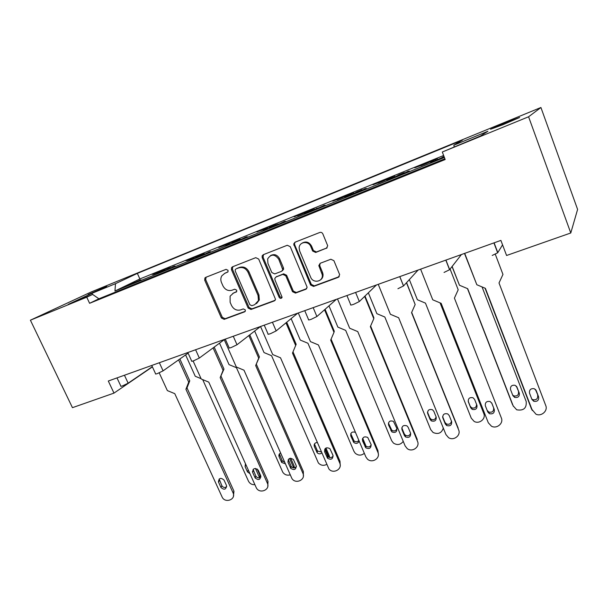 <?xml version="1.0" encoding="UTF-8"?>
<svg xmlns="http://www.w3.org/2000/svg" width="608" height="608" viewBox="0 0 608 608"><rect width="100%" height="100%" fill="white"/><g stroke="black" fill="none" stroke-linecap="round" stroke-linejoin="round"><path stroke-width="0.91" d="M228.053 270.324L226.047 269.359L205.694 277.37L204.888 277.993L204.729 280.227L221.388 317.976L224.2 319.36L244.568 311.851L245.343 311.053L245.282 309.875L243.284 308.902L240.624 309.89C236.702 310.863 233.67 309.381 231.511 305.444L230.128 302.29L230.105 296.187L233.335 293.193L236.717 291.498L236.702 290.183L234.696 289.21L232.036 290.221C228.122 291.24 225.074 289.765 222.908 285.798L221.517 282.614C220.522 280.182 220.62 277.924 221.798 275.842L224.694 273.395L228 271.791L228.053 270.324M503.12 124.648L490.58 129.238L506.912 122.147L519.642 117.481L503.12 124.648M88.092 294.584L106.719 286.436L88.092 294.584M326.359 248.368L327.704 245.769L322.848 233.898C322.149 232.575 321.13 232.096 319.785 232.469L295.017 242.212L293.694 243.99L310.574 285.008L313.568 286.429L338.337 277.309L339.659 274.656L333.914 260.68L330.866 259.244L320.188 263.287L318.828 265.582L322.278 274.801C323.41 281.732 313.074 283.799 310.642 277.18L299.653 250.967L299.128 247.935C299.212 241.589 308.583 240.51 310.817 246.628L312.656 251.043L315.689 252.472L327.142 247.851M528.588 116.782L540.922 107.502L91.185 291.977L30.4 320.196L86.746 297.19L89.596 303.301L445.178 159.524L442.305 152.015L528.588 116.782L570.775 232.986L506.578 255.489L500.886 240.403L108.3 381.018L113.985 393.11L152.41 366.875M30.4 320.196L72.451 407.672L113.985 393.11M258.696 259.061L255.763 257.663L232.499 266.813L231.557 267.642L231.488 269.732L248.163 308.074L251.028 309.472L274.299 300.899L275.546 299.394L258.696 259.061M263.272 254.706L287.265 245.267L290.267 246.673L307.154 287.28L305.816 289.286L295.473 293.094L292.516 291.68L285.783 275.804L282.826 274.39L276.047 276.967L274.816 278.426L274.96 279.9L282.097 297.236C281.314 298.756 280.341 298.802 279.163 297.365L262.2 257.686L262.132 255.884L263.272 254.706M444.889 158.764L98.899 298.794L92.636 294.424L68.218 304.395L91.823 293.368L115.497 283.678L137.355 273.395L462.498 140.091L453.864 145.19L487.928 131.252L480.449 135.994L442.305 152.015M89.596 303.301L98.899 298.794M86.746 297.19L92.636 294.424M164.388 269.564L165.627 268.858M169.822 267.155L157.594 272.68L153.391 274.383L157.768 272.255L152.638 274.147M160.284 271.366L164.312 269.397M156.887 272.414L160.162 271.084M198.254 255.808L199.774 254.988M203.893 253.316L187.492 260.543L191.619 258.499L186.192 260.505M194.02 257.693L198.185 255.634M190.494 258.757L193.884 257.382M226.845 244.568L218.705 247.502L220.856 246.422M226.708 244.249L239.202 238.967M233.358 241.551L235.167 240.608M228.98 243.542L228.821 243.185L233.282 241.376M225.31 244.614L228.821 243.185M256.865 231.998L257.427 231.564M263.234 229.794L256.789 231.823M263.097 229.467L275.819 224.094M269.754 226.769L271.867 225.697M265.225 228.874L265.058 228.464L269.678 226.586M261.41 229.946L265.058 228.464M294.135 216.858L294.971 216.311M300.998 214.464L294.067 216.684M300.854 214.13L297.593 215.84L302.457 213.872L313.819 208.658M307.519 211.424L309.966 210.216M302.837 213.666L302.64 213.195L307.443 211.242M298.862 214.73L302.64 213.195M332.834 201.142L333.959 200.473M340.206 198.542L332.758 200.959M340.07 198.208L337.144 199.789L342.198 197.737L353.278 192.622M346.727 195.502L349.539 194.142M341.886 197.866L341.673 197.342L344.508 195.806L349.448 193.8L346.651 195.312M337.744 198.938L341.673 197.342M373.031 184.817L374.467 184.011M380.958 181.997L372.955 184.627M380.821 181.655L378.26 183.092L383.511 180.964L394.28 175.963M387.471 178.95L390.663 177.43M382.432 181.404L382.219 180.865L384.697 179.474L389.827 177.384L387.395 178.76M378.138 182.522L382.219 180.865M414.823 167.846L416.594 166.896M423.335 164.791L414.747 167.648M423.198 164.441L421.04 165.726L426.512 163.506L436.924 158.635M429.841 161.743L433.443 160.056M424.589 164.282L424.376 163.734L426.466 162.496L431.802 160.322L429.765 161.546M420.136 165.46L424.376 163.734M502.565 244.857L497.671 252.799L492.214 255.451M461.419 254.539L449.563 269.739L444.045 272.445M418.091 270.058L403.507 285.965L397.921 288.724M376.443 284.977L359.336 301.538L353.696 304.319C351.204 305.155 350.2 305.254 350.672 304.616L346.925 295.549M336.368 299.326L316.905 316.525L311.273 319.291C308.986 320.059 308.066 320.142 308.522 319.55L304.752 310.65M297.783 313.15L276.161 330.912L270.53 333.663C268.424 334.37 267.588 334.446 268.022 333.891L264.244 325.158M292.486 353.081L296.157 344.318L292.486 353.081L339.728 463.015C342.707 469.14 333.169 474.4 328.936 468.988L280.524 357.8L272.711 354.548L260.536 326.488L237.006 344.744L231.374 347.48C229.444 348.133 228.684 348.194 229.087 347.677L225.294 339.112M224.238 339.69L199.333 358.044L193.724 360.764C191.946 361.365 191.246 361.426 191.626 360.939L187.826 352.534M188.108 353.157L163.081 370.85L157.48 373.548C155.838 374.11 155.2 374.163 155.557 373.715L151.749 365.454M152.327 366.692L128.151 383.184L122.565 385.867C121.06 386.384 120.468 386.43 120.802 386.019L116.994 377.902M135.432 282.332L136.519 281.686M140.881 279.916L128.09 285.684L123.888 287.394L128.615 285.099L123.439 287.014M131.32 284.118L135.356 282.158M127.923 285.175L131.199 283.845M169.374 268.561L170.734 267.801M175.02 266.061L162.412 271.776L158.05 273.539L162.534 271.335L157.267 273.266M165.125 270.438L169.298 268.386M161.591 271.51L164.988 270.134M197.858 257.404L189.681 260.323L192.022 259.16M197.706 257.07L210.429 251.697M204.569 254.288L206.218 253.399M200.169 256.264L200.017 255.915L204.486 254.106M196.498 257.344L200.017 255.915M228.137 244.69L228.555 244.34M234.361 242.6L225.88 245.64L228.068 244.538M234.209 242.265L247.167 236.786M241.08 239.476L243.048 238.458M236.535 241.558L236.36 241.171L241.004 239.286M232.704 242.653L236.36 241.171M265.567 229.543L266.243 229.049M272.262 227.232L263.462 230.394L265.483 229.353M272.118 226.883L268.5 228.76L273.38 226.784L285.319 221.304M278.996 224.094L281.299 222.938M274.292 226.313L274.102 225.857L278.92 223.904M270.302 227.4L274.102 225.857M304.433 213.78L305.406 213.157M311.653 211.265L311.509 210.908L304.35 213.583M311.509 210.908L308.226 212.656L313.302 210.596L324.968 205.223M318.394 208.118L321.054 206.804M313.523 210.482L313.302 209.95L318.311 207.921M309.358 211.554L313.302 209.95M344.835 197.387L346.127 196.635M352.625 194.651L352.473 194.294L344.751 197.19M352.473 194.294L349.562 195.89L354.852 193.754L366.198 188.488M359.358 191.497L362.414 190.03M354.289 193.975L354.069 193.412L356.881 191.862L362.041 189.764L359.275 191.3M349.965 195.077L354.069 193.412M386.87 180.34L388.504 179.444M395.261 177.369L395.109 176.996L386.787 180.135M395.109 176.996L392.601 178.44L398.111 176.214L409.116 171.076M401.987 174.207L405.46 172.558M396.705 176.784L396.477 176.206L398.901 174.808L404.274 172.626L401.903 174.002M392.206 177.939L396.477 176.206M430.631 162.587L432.638 161.53M439.668 159.364L439.523 158.984L430.555 162.382M440.876 158.87L440.648 158.285L444.022 156.492M436.202 160.086L440.648 158.285M570.775 232.986L577.6 209.41L540.922 107.502M115.497 283.678L114.958 291.019L444.395 157.464M114.958 291.019L139.886 278.958L443.635 155.488M439.523 158.984L437.456 160.261L444.304 157.236M139.886 278.958L137.355 273.395M454.146 146.741L453.864 145.19M204.334 254.38L204.113 253.878M240.396 239.75L240.175 239.24M277.826 224.572L277.605 224.04M316.7 208.802L316.479 208.263M357.132 192.485L356.881 191.862M399.205 175.575L398.901 174.808M443.012 158.004L442.647 157.046M198.094 255.869L197.889 255.398M232.78 241.779L232.575 241.3M268.728 227.179L268.523 226.693M306.014 212.032L305.809 211.531M344.728 196.361L344.508 195.806M384.963 180.143L384.697 179.474M426.793 163.339L426.466 162.496M91.823 293.368L92.682 294.454M227.871 271.981L224.405 273.524M232.75 293.451L236.588 291.726M206.059 277.225L205.709 279.68L222.315 317.346L225.127 318.721L245.222 311.319M232.803 266.699L232.416 269.2L249.044 307.458L251.902 308.849L275.143 300.284M235.95 268.987L235.273 269.595L235.243 271.024L249.88 304.737L251.887 305.718L254.729 304.669L258.446 300.603L258.066 295.511L248.056 272.323C245.868 268.288 242.774 266.806 238.792 267.877L236.535 268.652M256.508 303.628L259.304 300.002L258.932 294.918L258.066 295.511M236.869 268.455L239.704 267.345C243.679 266.274 246.764 267.756 248.953 271.784L258.932 294.918M276.161 276.891L283.647 273.836L286.596 275.249L293.314 291.088L296.263 292.501L306.69 288.656M263.492 254.623L263.066 257.176L279.984 296.765L281.899 297.791M278.745 259.213C274.74 253.931 271.046 253.832 267.657 258.894L267.923 263.416L271.806 272.513L274.748 273.919L281.527 271.335L282.796 269.754L278.745 259.213L279.581 258.696C277.24 254.706 274.208 253.673 270.484 255.603M282.348 270.788L283.617 269.215L283.45 267.832L282.629 268.371M279.581 258.696L283.45 267.832M302.244 243.048C306.098 241.026 309.214 242.052 311.585 246.134L313.424 250.542L316.441 251.963L327.096 247.866M320.492 279.885C322.377 278.563 323.213 276.678 323.015 274.238L322.544 272.452L321.807 273.007M320.112 263.317L319.762 265.757L322.544 272.452M295.146 242.159L294.5 243.504L294.682 244.766L311.334 284.422L314.321 285.851L339.256 276.64M159.212 372.864L167.352 390.587L174.777 393.657L222.049 496.88C224.816 503.622 236.079 499.761 233.153 493.058L185.911 389.257L188.708 382.12L178.608 359.875M233.031 492.761L233.958 491.196L233.426 496.196M125.324 286.429L123.12 287.326M124.511 286.535L123.758 286.839M138.328 281.154L140.06 280.014L136.101 282.059M137.507 281.261L136.747 281.565M140.06 280.014L141.117 279.961M127.11 285.274L128.25 285.243M188.708 382.12L189.772 380.821L179.869 358.978M226.472 485.435L224.033 480.084C220.81 477.348 218.948 477.956 218.432 481.916L220.97 487.51C224.23 490.238 226.085 489.607 226.541 485.617L226.472 485.435M219.161 478.982L221.844 485.67C223.166 487.624 224.793 487.973 226.723 486.719M189.772 380.821L186.998 387.919L185.911 389.257M233.837 490.907L186.998 387.919M202.692 379.605L248.459 481.141C249.82 483.687 251.963 484.865 254.896 484.682M259.57 477.759L255.428 468.403M259.312 477.06L259.966 475.312L260.444 477.348M154.478 273.585L152.289 274.474M153.672 273.691L152.92 273.995M167.466 268.31L169.009 267.262L165.239 269.215M166.653 268.417L165.885 268.728M169.009 267.262L170.073 267.201M156.081 272.513L157.206 272.475M245.472 463.729L245.085 466.602L247.471 471.892L249.941 473.662M201.081 378.678L195.252 376.261L185.607 354.92M245.579 463.957L248.74 470.987M252.426 471.588L253.141 471.033M259.966 475.312L257.1 468.912M193.093 360.97L201.225 378.997L208.772 382.128L256.219 487.616C259.289 494.433 270.682 489.934 267.353 483.193L220.172 377.629L223.083 370.34L213.089 347.913M267.353 483.193L267.991 481.354L267.801 486.309M159.121 272.718L156.841 273.646M158.285 272.825L157.502 273.144M172.611 267.254L171.76 267.36L173.386 266.486L170.301 268.189M171.76 267.36L170.97 267.68M174.177 266.167L175.286 266.114M160.755 271.616L161.926 271.586M223.083 370.34L223.98 369.086L214.191 347.1M260.726 475.722L258.187 470.068C254.691 467.514 252.852 468.289 252.654 472.393L255.17 477.979C258.643 480.601 260.498 479.849 260.726 475.722M253.118 469.361L255.869 476.163C257.374 478.146 259.084 478.382 260.984 476.877M223.98 369.086L220.172 377.629M267.991 481.354L221.084 376.337M224.162 339.515L236.322 366.996L243.998 370.188L291.908 478.504C295.625 484.629 306.052 479.697 302.898 473.282L255.672 365.575L258.712 358.127L248.847 335.57M302.898 473.282L303.346 471.466L303.377 475.98M194.172 258.506L191.809 259.464M193.306 258.62L192.493 258.947M208.164 252.829L207.282 252.943L209.555 251.811L205.762 253.802M207.282 252.943L206.462 253.278M209.555 251.811L210.725 251.75M195.632 257.458L196.848 257.42M258.712 358.127L259.418 356.926L249.774 334.848M296.202 465.667L293.428 459.526C289.856 457.391 288.048 458.303 287.994 462.27L290.73 468.335C294.287 470.554 296.111 469.665 296.202 465.667M288.283 459.443L291.24 466.541C292.995 468.327 294.728 468.358 296.446 466.632M259.418 356.926L255.672 365.575M303.346 471.466L256.401 364.329M339.728 463.015L339.971 461.221L340.206 465.181M230.538 243.755L228.091 244.743M229.642 243.876L228.806 244.211M245.062 237.857L244.158 237.986L245.412 237.257L242.577 238.868M244.158 237.986L243.306 238.328M246.263 236.915L247.502 236.854M231.815 242.774L233.069 242.729M295.655 345.473L285.965 322.856M296.157 344.318L286.71 322.248M332.956 455.248L329.916 448.666C326.306 446.918 324.543 447.959 324.611 451.79L327.598 458.295C331.208 460.127 332.994 459.108 332.956 455.248M324.718 449.228L327.917 456.532C329.908 458.12 331.664 457.93 333.169 455.97M339.971 461.221L293.01 351.888M298.285 312.968L310.468 341.628L318.417 344.949L365.834 456.866L367.346 459.017C371.974 463.737 380.722 458.25 377.902 452.367L330.684 340.115L333.99 332.333L324.535 309.784M377.902 452.367L377.933 450.604L378.32 453.88M268.303 228.433L265.757 229.467M267.376 228.562L266.502 228.92M283.396 222.315L282.454 222.444L284.384 221.441L280.805 223.364M282.454 222.444L281.565 222.802M284.384 221.441L285.692 221.38M269.382 227.529L270.674 227.476M333.99 332.333L334.278 331.238L325.082 309.297M371.07 444.448L367.741 437.456C364.131 436.073 362.406 437.228 362.573 440.922L365.834 447.838C369.451 449.312 371.199 448.18 371.07 444.448M362.528 438.702L365.94 446.097C368.182 447.48 369.938 447.07 371.207 444.858M377.933 450.604L331.079 339.18M337.493 298.923L349.668 328.221L357.762 331.603L405.133 445.93L407.193 448.575C412.102 452.656 420.181 447.002 417.514 441.324L370.34 326.656L373.798 318.698L364.656 296.385M417.514 441.324L417.764 442.062M307.542 212.519L304.897 213.59M306.584 212.656L305.68 213.02M323.228 206.15L322.255 206.294L323.996 205.36L320.545 207.244M322.255 206.294L321.336 206.667M323.996 205.36L325.356 205.291M308.4 211.69L309.738 211.622M373.798 318.698L373.852 317.657L364.998 296.05M410.605 433.238L408.166 427.318L406.988 425.889C403.4 424.81 401.728 426.064 401.964 429.643L404.411 435.556L405.506 436.924C409.108 438.087 410.81 436.856 410.605 433.238M401.797 427.834L404.282 433.854L405.369 435.222C407.869 436.4 409.617 435.746 410.62 433.268M417.308 439.592L370.614 326.032M378.237 284.331L390.404 314.29L398.643 317.741L445.93 434.576L448.529 437.631C453.644 441.15 461.168 435.381 458.63 429.864L411.555 312.664L415.165 304.524L406.456 282.75M348.354 195.966L345.595 197.083M347.35 196.11L346.408 196.49M364.671 189.346L363.66 189.491L365.195 188.64L361.874 190.479M363.66 189.491L362.702 189.886M365.195 188.64L366.601 188.564M347.609 195.837L348.034 195.609M348.969 195.229L350.352 195.153M415.165 304.524L406.585 282.606M451.653 421.602L449.221 415.553L447.762 413.926C444.205 413.121 442.571 414.458 442.852 417.939L445.292 423.974L446.667 425.547C450.247 426.444 451.911 425.121 451.653 421.602M442.632 416.64L444.919 422.309L446.287 423.875C449.099 424.848 450.824 423.928 451.463 421.131M458.181 428.169L411.677 312.383M420.607 269.154L432.752 299.805L441.15 303.331L488.315 422.788L491.431 426.185C496.69 429.202 503.766 423.35 501.349 417.954L454.412 298.118L458.189 289.78L450.102 269.07M390.815 178.737L387.95 179.9M389.781 178.896L388.801 179.292M407.808 171.844L406.76 172.003L408.067 171.243L404.898 173.029M406.76 172.003L405.764 172.414M408.067 171.243L409.526 171.152M391.18 178.098L392.616 178.007M494.296 409.511L491.872 403.332L490.147 401.538C486.62 400.961 485.017 402.374 485.336 405.772L487.768 411.943L489.41 413.683C492.959 414.344 494.593 412.954 494.296 409.511L491.636 402.853M485.321 405.718L487.13 410.324L488.764 412.057C492.29 412.71 493.909 411.327 493.62 407.907M532.357 410.499L531.445 408.88L535.982 414.208C541.356 416.799 548.074 410.879 545.756 405.566L499.008 282.978L502.96 274.436L495.277 254.205M435.047 160.793L432.06 162.009M433.975 160.968L432.949 161.378M435.13 160.254L436.62 160.162M538.635 396.94L536.218 390.625L534.242 388.694C530.746 388.307 529.165 389.789 529.515 393.125L531.932 399.433L533.824 401.318C537.35 401.782 538.954 400.322 538.635 396.94L535.374 389.386M464.489 253.445L476.824 284.734L464.71 253.361M476.824 284.734L485.382 288.329L532.372 410.522M531.772 399.015L532.889 399.73C536.393 400.193 537.981 398.742 537.67 395.382M531.445 408.88L485.024 288.177M219.518 343.17L229.041 364.618L236.459 367.703L282.773 472.218C284.628 474.802 287.105 475.684 290.198 474.856M293.725 467.924L289.583 458.432M293.52 467.377L294.006 465.652L294.477 467.879M188.222 259.882L185.949 260.802M187.386 259.988L186.61 260.308M201.674 254.418L200.83 254.532L203.049 253.43L199.371 255.352M200.83 254.532L200.04 254.851M203.049 253.43L204.166 253.369M189.666 258.871L190.821 258.826M280.562 453.036C279.049 453.864 278.563 455.096 279.102 456.73L281.679 462.483L285.312 463.79M279.422 453.925L282.226 460.78L284.62 462.224M294.006 465.652L290.723 458.196M254.661 331.064L264.024 352.564L271.571 355.703L318.364 462.946C320.773 465.485 323.532 465.979 326.656 464.428M328.936 457.292L329.217 455.658L329.673 457.543M223.182 245.678L220.826 246.635M222.323 245.799L221.517 246.126M237.135 240.016L236.261 240.137L238.336 239.088L234.741 240.988M236.261 240.137L235.44 240.464M238.336 239.088L239.514 239.028M224.451 244.728L225.644 244.682M317.163 442.487C314.708 442.837 313.758 444.174 314.313 446.508L317.125 452.702C318.584 454.108 320.12 454.214 321.723 453.028M328.882 457.269L325.151 448.628M314.458 443.946L317.482 451.03L321.237 451.904M329.217 455.658L325.926 448.028M291.126 318.622L300.284 340.07L307.952 343.269L353.947 451.334L355.247 453.249C358.287 455.711 361.312 455.726 364.329 453.31M365.841 447.754L365.575 446.986M259.441 230.956L256.994 231.944M258.544 231.078L257.708 231.42M273.912 225.074L273.007 225.203L274.079 224.565L271.434 226.085M273.007 225.203L272.156 225.545M274.922 224.223L276.169 224.154M260.528 230.067L261.759 230.014M355.452 432.364C352.055 431.361 350.497 432.546 350.763 435.921L353.841 442.525C356.235 444.015 357.998 443.521 359.13 441.051M362.642 440.032L362.36 439.371M350.755 433.671L354.008 440.876C355.802 442.183 357.413 442.024 358.857 440.397M365.674 445.307L362.71 438.3M328.981 305.854L337.873 327.119L345.678 330.38L391.643 440.686L393.467 443.103C397.313 445.444 400.566 444.858 403.241 441.362M297.061 215.673L294.523 216.706M296.134 215.81L295.268 216.159M312.086 209.57L311.152 209.707L312.884 208.787L309.51 210.619M311.152 209.707L310.27 210.064M312.884 208.787L314.176 208.719M297.943 214.86L299.22 214.799M396.88 428.427L393.46 421.39C389.971 420.25 388.33 421.443 388.542 424.962L391.886 431.923C395.39 433.147 397.054 431.984 396.88 428.427M388.406 423.084L391.833 430.304C394.189 431.52 395.892 430.958 396.948 428.61M368.349 292.813L376.884 313.682L384.826 317.011L430.73 429.643L433.078 432.486C438.163 434.629 441.575 433.17 443.316 428.116M336.125 199.804L333.488 200.876M335.168 199.948L334.271 200.313M351.736 193.466L350.763 193.61L352.313 192.766L349.06 194.552M350.763 193.61L349.851 193.982M352.313 192.766L353.651 192.69M335.517 199.644L335.897 199.439M336.794 199.074L338.109 198.998M436.187 417.118L433.823 411.289L432.493 409.762C429.035 408.903 427.439 410.18 427.705 413.584L430.076 419.414L431.315 420.88C434.796 421.83 436.422 420.576 436.187 417.118M427.492 412.163L429.803 417.833L431.042 419.3C433.664 420.31 435.343 419.505 436.088 416.89M409.344 279.604L417.377 299.729L425.463 303.126L471.268 418.19L474.126 421.39C479.18 424.468 486.172 418.806 483.786 413.531L440.078 302.875M376.717 183.32L373.973 184.429M375.729 183.472L374.794 183.852M392.943 176.73L391.947 176.882L393.285 176.115L390.161 177.855M391.947 176.882L390.99 177.27M393.285 176.115L394.668 176.031M377.15 182.674L378.51 182.59M476.968 405.392L474.612 399.433L473.024 397.746C469.596 397.115 468.031 398.468 468.335 401.789L470.698 407.74L472.203 409.382C475.654 410.088 477.242 408.766 476.968 405.392M468.152 401.075L470.189 406.205L471.679 407.839C474.78 408.606 476.406 407.451 476.566 404.388M483.786 413.531L440.108 302.89M513.084 405.779L516.694 409.792C523.587 410.947 526.756 408.188 526.194 401.523L482.06 286.93M418.927 166.174L416.077 167.329M417.909 166.334L416.928 166.729M435.814 159.311L434.773 159.478L435.898 158.802L432.919 160.489M434.773 159.478L433.785 159.881M435.898 158.802L437.319 158.703M419.117 165.619L420.523 165.528M519.308 393.216L516.96 387.129L515.12 385.305C511.723 384.872 510.196 386.285 510.522 389.546L512.878 395.618L514.634 397.404C518.054 397.913 519.612 396.522 519.308 393.216L516.329 386.118M452.048 266.57L459.458 285.236L452.139 266.456M459.458 285.236L467.696 288.694L513.35 406.304M512.658 395.04L513.844 395.907C517.248 396.408 518.799 395.018 518.495 391.734M512.574 404.753L467.476 288.602M124.442 375.235L128.151 383.184M159.357 362.725L163.081 370.85M195.601 349.744L199.333 358.044M233.267 336.254L237.006 344.744M272.422 322.232L276.161 330.912M313.166 307.64L316.905 316.525M355.589 292.44L359.336 301.538M399.806 276.61L403.545 285.92M445.938 260.087L449.662 269.633M494.099 242.835L497.808 252.632M225.629 272.863L224.694 273.395M236.436 291.901L235.995 292.182M234.247 292.615L233.335 293.193M245.108 311.471L244.568 311.851M225.127 318.721L224.2 319.36M222.315 317.346L221.388 317.976M205.709 279.68L204.729 280.227M275.135 300.291L274.299 300.899M251.902 308.849L251.028 309.472M249.044 307.458L248.163 308.074M232.416 269.2L231.488 269.732M248.953 271.784L248.056 272.323M239.704 267.345L238.792 267.877M306.584 288.701L305.816 289.286M296.263 292.501L295.473 293.094M293.314 291.088L292.516 291.68M286.596 275.249L285.783 275.804M283.647 273.836L282.826 274.39M276.883 276.404L276.047 276.967M279.984 296.765L279.163 297.365M263.066 257.176L262.2 257.686M316.441 251.963L315.689 252.472M313.424 250.542L312.656 251.043M311.585 246.134L310.817 246.628M319.762 265.757L319.018 266.304M339.036 276.739L338.337 277.309M314.321 285.851L313.568 286.429M311.334 284.422L310.574 285.008M294.682 244.766L293.877 245.26M221.844 485.67L220.97 487.51M219.412 480.358L218.53 482.159M248.178 470.159L247.464 471.876L248.186 470.174M245.814 464.907L245.085 466.602M255.801 476.026L255.102 477.842M253.369 470.607L252.654 472.393M290.958 466.04L290.442 467.833M288.526 460.514L287.994 462.27M327.378 455.696L327.058 457.459M324.946 450.057L324.611 451.79M365.127 444.972L365.02 446.705M362.695 439.219L362.573 440.922M404.282 433.854L404.411 435.556M401.85 427.979L401.964 429.643M444.919 422.309L445.292 423.974M442.632 416.921L442.852 417.939M487.13 410.324L487.768 411.943M535.557 389.568L536.218 390.625M282.028 460.408L281.481 462.103M279.665 455.058L279.102 456.73M317.049 450.315L316.684 451.987M314.686 444.866L314.313 446.508M353.309 439.873L353.142 441.514M350.945 434.31L350.763 435.921M390.868 429.05L390.914 430.662M388.512 423.381L388.542 424.962M429.803 417.833L430.076 419.414M427.485 412.285L427.705 413.584M470.189 406.205L470.698 407.74M516.542 386.376L516.96 387.129M403.507 285.965L399.76 276.625M449.563 269.739L445.816 260.133M497.671 252.799L493.916 242.904M205.869 277.446L204.888 277.993M232.484 267.11L231.557 267.642M259.304 300.002L258.446 300.603M283.617 269.215L282.796 269.754M262.998 255.383L262.132 255.884M323.015 274.238L322.278 274.801M319.58 265.042L318.828 265.582M294.5 243.504L293.694 243.99M233.958 491.196L233.153 493.058M219.313 480.107L218.432 481.916M255.869 476.163L255.17 477.979M291.24 466.541L290.73 468.335M327.917 456.532L327.598 458.295M365.94 446.097L365.834 447.838M405.369 435.222L405.506 436.924M446.287 423.875L446.667 425.547M488.764 412.057L489.41 413.683M532.889 399.73L533.824 401.318M282.226 460.78L281.679 462.483M317.482 451.03L317.125 452.702M354.008 440.876L353.841 442.525M391.833 430.304L391.886 431.923M431.042 419.3L431.315 420.88M471.679 407.839L472.203 409.382M513.844 395.907L514.634 397.404"/></g></svg>

